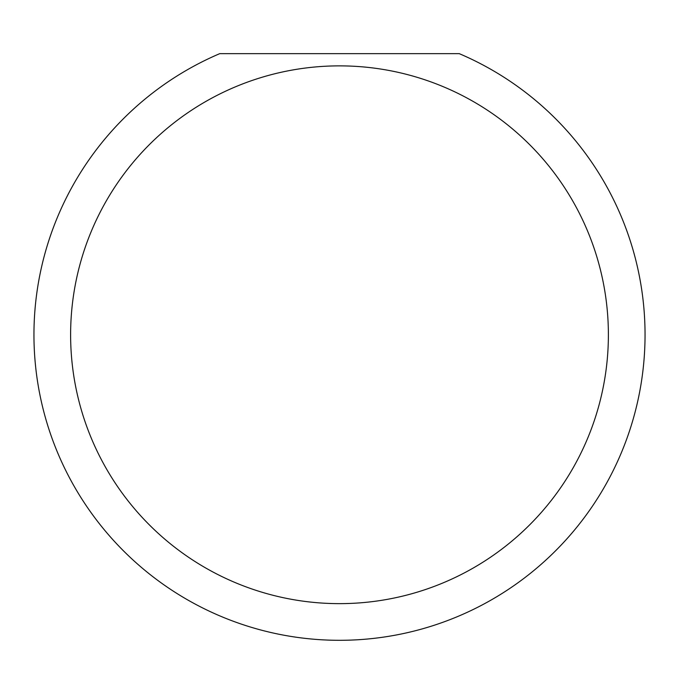 <?xml version="1.0" encoding="UTF-8"?>
<svg xmlns="http://www.w3.org/2000/svg" width="679" height="679" viewBox="0 0 679 679"><rect width="100%" height="100%" fill="white"/><g stroke="black" fill="none" stroke-linecap="round" stroke-linejoin="round"><path stroke-width="1.02" d="M608.384 334.755A268.884 268.884 0 0 1 339.5 603.639A268.884 268.884 0 0 1 70.616 334.755A268.884 268.884 0 0 1 339.5 65.871A268.884 268.884 0 0 1 608.384 334.755M33.95 334.755A305.55 305.55 0 0 0 339.5 640.305A305.55 305.55 0 0 0 459.25 53.649L219.75 53.649A305.55 305.55 0 0 0 33.95 334.755"/></g></svg>
